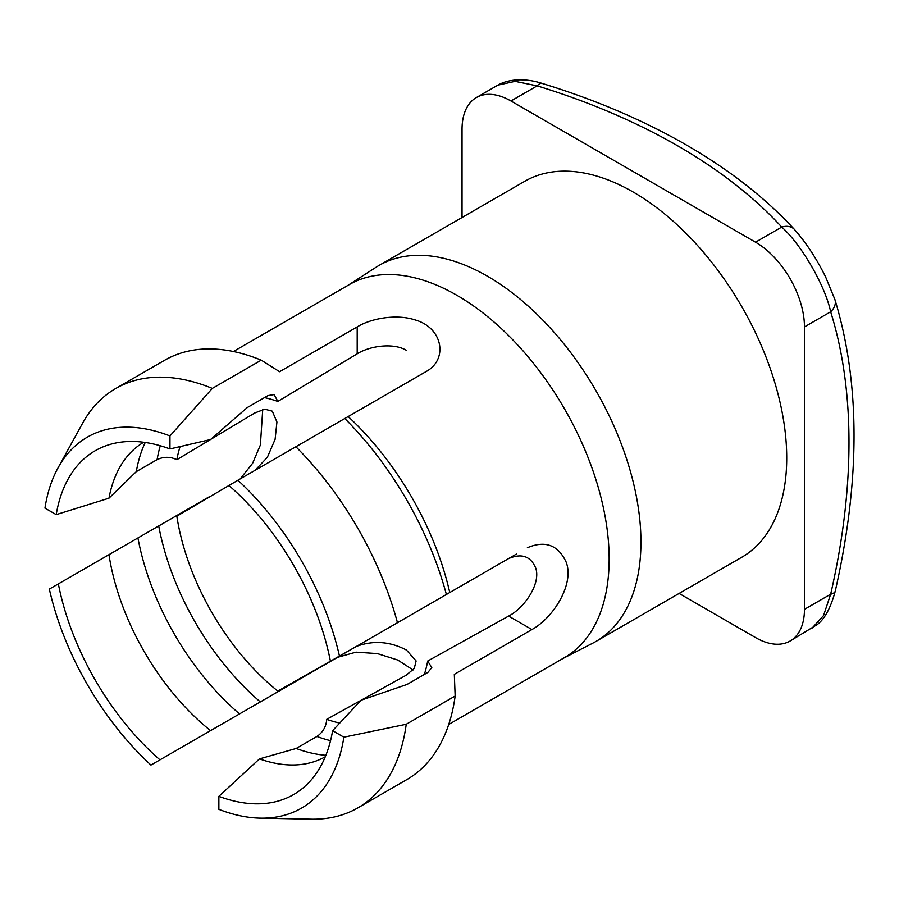 <?xml version="1.0" encoding="UTF-8"?>
<svg xmlns="http://www.w3.org/2000/svg" width="899" height="899" viewBox="0 0 899 899"><rect width="100%" height="100%" fill="white"/><g stroke="black" fill="none" stroke-linecap="round" stroke-linejoin="round"><path stroke-width="1.35" d="M794.469 229.492C806.1 242.685 816.472 258.474 825.574 276.858L834.924 299.558A17.295 12.474 162.6 0 1 830.654 311.796C825.338 285.972 801.414 244.55 781.737 227.076A17.295 12.474 137.4 0 1 794.469 229.492L794.469 229.492C765.51 198.061 729.494 169.911 686.42 145.031C643.515 120.309 595.453 99.778 542.221 83.45L542.221 83.45A17.295 6.619 107 0 0 537.153 85.866L515.093 81.36L497.877 85.147L476.369 97.564A69.178 39.938 -120 0 0 462.041 129.231L462.041 217.513M448.725 724.448L564.561 657.562A215.31 124.309 -120 0 0 597.565 485.033A215.31 124.309 -120 0 0 456.906 295.288A215.31 124.309 -120 0 0 349.25 284.623L233.414 351.509M563.044 658.45L592.891 643.111A217.041 125.309 -120 0 0 596.003 641.414A217.041 125.309 -120 0 0 629.266 467.491A217.041 125.309 -120 0 0 487.483 276.229A217.041 125.309 -120 0 0 378.962 265.475A217.041 125.309 -120 0 0 375.928 267.329L347.722 285.511M378.962 265.475L524.724 181.317A217.041 125.309 60 0 1 633.244 192.071A217.041 125.309 60 0 1 775.039 383.334A217.041 125.309 60 0 1 741.776 557.256L596.003 641.414M361.274 700.152L406.112 675.273L414.248 668.474L416.125 660.956L406.449 650.067C389.908 641.403 373.242 640.189 356.431 646.415L277.813 691.095L277.791 691.825L150.931 765.06A214.176 123.657 -120 0 1 49.333 589.092L58.356 583.889A198.477 114.589 -120 0 0 159.955 759.857M58.356 583.889L176.193 515.857L176.833 516.206A180.721 104.34 -120 0 0 277.813 691.095M176.833 516.206L237.887 480.235A214.176 123.657 -120 0 1 339.485 656.203L330.461 661.417A198.477 114.589 -120 0 0 228.863 485.449M255.136 470.278L267.34 457.344L275.105 439.319L276.926 422.013L272.33 411.191L264.767 409.18L254.687 413.012L210.714 439.397M210.512 439.521L176.833 459.715C170.304 456.568 163.719 456.535 157.1 459.625L136.311 471.627L108.959 498.192L56.21 514.621L44.95 508.115A214.176 123.657 -120 0 1 57.997 467.929L82.573 423.272A242.123 139.794 -120 0 1 115.724 388.503A242.123 139.794 -120 0 1 212.321 388.402L261.238 360.162A242.123 139.794 -120 0 0 164.641 360.263L115.724 388.503M56.21 514.621A198.477 114.589 -120 0 1 117.983 442.6A198.477 114.589 -120 0 1 169.956 448.949L210.557 439.532L247.236 407.573L268.026 395.571L274.15 394.571L277.813 401.426A180.721 104.34 -120 0 0 264.52 397.605M180.081 446.601A180.721 104.34 -120 0 0 176.833 459.715M277.813 401.426L357.195 353.824L357.195 326.91C371.399 318.134 396.751 313.976 414.551 319.774C442.847 327.247 448.725 359.645 425.766 371.759L237.887 480.235M406.46 350.385C393.593 342.541 369.86 345.812 357.195 353.824M344.789 418.518A242.123 139.794 -120 0 1 446.387 594.486L449.758 592.531A215.31 124.309 -120 0 0 348.171 416.563M449.758 592.531L508.463 558.65C521.577 552.986 530.668 556.144 535.737 568.089C541.029 583.518 524.567 607.949 508.609 616.085L427.699 661.035L431.801 667.631L427.868 672.43L407.078 684.431L361.061 700.231L332.608 730.685L343.868 737.18A214.176 123.657 -120 0 1 260.193 818.146L311.155 819.191A242.123 139.794 -120 0 0 357.847 807.875A242.123 139.794 -120 0 0 406.236 724.257L343.868 737.18M508.609 616.085L531.927 629.547C553.514 617.804 574.742 583.732 566.078 561.931C558.065 544.951 545.165 540.22 527.365 547.727M531.927 629.547L454.321 674.351L455.152 696.017L406.236 724.257M413.057 669.98L397.763 660.035L377.4 653.595L356.004 652.157L337.53 657.338L259.923 702.141M262.722 409.517L260.384 445.016L252.619 463.277L241.168 477.627M261.238 360.162L279.589 371.714L357.195 326.91M460.693 586.227L516.745 553.863M260.193 818.146A214.176 123.657 -120 0 1 218.862 809.347L218.862 796.345L259.463 758.891L296.153 748.474L316.942 736.472C322.921 732.292 326.191 726.583 326.73 719.335A180.721 104.34 -120 0 0 339.71 723.077M424.362 674.464A180.721 104.34 -120 0 0 427.699 661.035M326.73 719.335L360.971 700.321M446.387 594.486L397.47 622.726A242.123 139.794 -120 0 0 295.872 446.758M137.929 537.939A194.566 112.33 -120 0 0 239.527 713.918M108.959 554.672A181.587 104.846 -120 0 0 210.557 730.64M218.862 796.345A198.477 114.589 -120 0 0 312.122 778.86A198.477 114.589 -120 0 0 332.608 730.685M357.847 807.875L406.764 779.624A242.123 139.794 -120 0 0 455.152 696.017M296.153 748.474A194.566 112.33 -120 0 0 325.854 755.329M259.463 758.891A181.587 104.846 -120 0 0 308.323 763.262A181.587 104.846 -120 0 0 325.258 756.778M169.956 448.949L169.956 435.948A214.176 123.657 -120 0 0 57.997 467.929M169.956 435.948L212.321 388.402M145.233 442.477A194.566 112.33 -120 0 0 136.311 471.627M143.671 442.263A181.587 104.846 -120 0 0 129.591 453.692A181.587 104.846 -120 0 0 108.959 498.192M804.459 326.921L804.459 609.342L830.654 594.217A589.856 340.552 120 0 0 830.654 311.796L804.459 326.921A69.178 39.938 -120 0 0 755.542 242.202L781.737 227.076A589.856 340.552 0 0 0 677.779 145.885A589.856 340.552 0 0 0 537.153 85.866L510.958 100.991L755.542 242.202M679.082 593.441L755.542 637.582A69.178 39.938 -120 0 0 790.131 641.009A69.178 39.938 -120 0 0 804.459 609.342M339.485 656.203L397.47 622.726M510.958 100.991A69.178 39.938 -120 0 0 476.369 97.564M426.25 606.106L428.306 604.926M277.791 691.825L310.177 673.126M208.59 497.158L176.193 515.857M811.64 628.592L823.529 615.579L830.654 594.217A17.295 6.619 -167 0 0 835.283 591.036L835.283 591.036C830.8 607.679 824.81 618.86 817.281 624.547L790.131 641.009M158.718 525.937A194.566 112.33 -120 0 0 260.317 701.917M316.942 736.472A194.566 112.33 -120 0 0 330.54 740.664M160.28 445.747A194.566 112.33 -120 0 0 157.1 459.625M497.877 85.147C509.823 78.224 527.556 78.528 542.221 83.45M834.924 299.558C860.287 382.985 860.399 480.145 835.283 591.036"/></g></svg>
